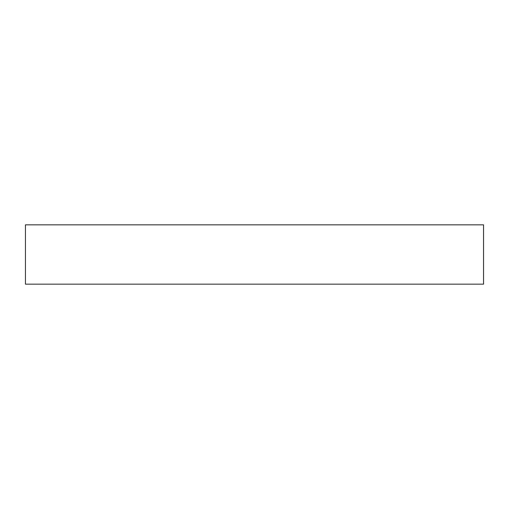 <?xml version="1.0" encoding="UTF-8"?>
<svg xmlns="http://www.w3.org/2000/svg" width="509" height="509" viewBox="0 0 509 509"><rect width="100%" height="100%" fill="white"/><g stroke="black" fill="none" stroke-linecap="round" stroke-linejoin="round"><path stroke-width="0.76" d="M483.55 224.838L25.45 224.838L25.45 284.162L483.55 284.162L483.55 224.838"/></g></svg>
